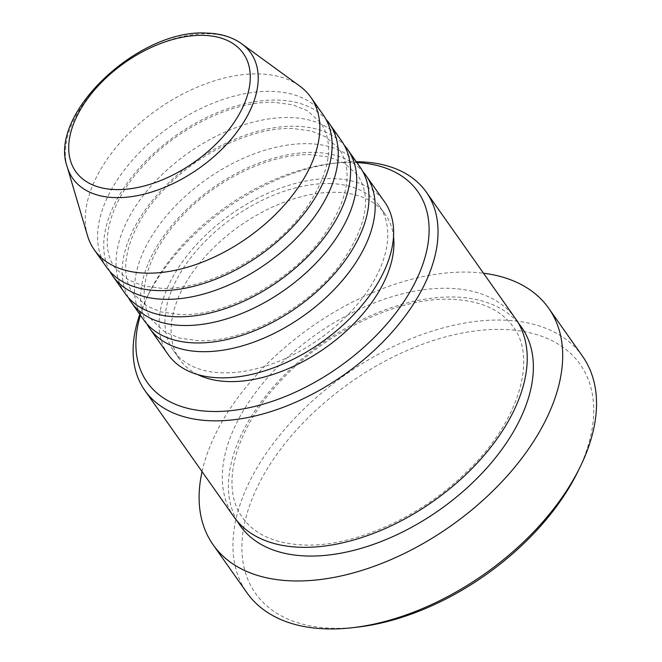<?xml version="1.0" encoding="UTF-8"?>
<svg xmlns="http://www.w3.org/2000/svg" width="662" height="662" viewBox="0 0 662 662"><rect width="100%" height="100%" fill="white"/><g stroke="black" fill="none" stroke-linecap="round" stroke-linejoin="round"><path stroke-width="0.5" stroke-dasharray="3.31 2.48" d="M146.832 323.817A132.441 78.406 144.8 0 1 182.58 213.553A132.441 78.406 144.8 0 1 314.491 152.434A132.441 78.406 144.8 0 1 362.817 171.549M143.505 319.63A132.441 78.406 144.8 0 1 173.411 207.984A132.441 78.406 144.8 0 1 308.343 143.704A132.441 78.406 144.8 0 1 359.996 167.006M128.387 297.643A132.441 78.406 144.8 0 1 164.135 187.379A132.441 78.406 144.8 0 1 296.038 126.26A132.441 78.406 144.8 0 1 344.372 145.375M125.06 293.465A132.441 78.406 144.8 0 1 154.966 181.81A132.441 78.406 144.8 0 1 289.89 117.538A132.441 78.406 144.8 0 1 341.542 140.84M109.933 271.478A132.441 78.406 144.8 0 1 145.681 161.214A132.441 78.406 144.8 0 1 277.593 100.086A132.441 78.406 144.8 0 1 325.919 119.21M106.607 267.291A132.441 78.406 144.8 0 1 136.513 155.636A132.441 78.406 144.8 0 1 271.437 91.364A132.441 78.406 144.8 0 1 323.097 114.667M356.868 162.562A165.55 98.009 -35.2 0 0 353.235 162.422A165.55 98.009 -35.2 0 0 332.829 163.373A165.55 98.009 -35.2 0 0 149.215 292.827A165.55 98.009 -35.2 0 0 140.377 315.186M357.414 627.137A198.658 117.613 144.8 0 1 332.928 628.279A198.658 117.613 144.8 0 1 263.699 474.894A198.658 117.613 144.8 0 1 502.69 329.436A198.658 117.613 144.8 0 1 577.761 471.799M582.51 356.214A205.278 121.527 -35.2 0 0 502.441 320.094A205.278 121.527 -35.2 0 0 293.307 419.725A205.278 121.527 -35.2 0 0 246.951 592.78M234.042 516.997A172.17 101.931 144.8 0 1 272.918 371.854A172.17 101.931 144.8 0 1 448.323 288.293A172.17 101.931 144.8 0 1 515.475 318.587M168.107 354.526A132.441 78.406 144.8 0 1 198.012 242.88A132.441 78.406 144.8 0 1 332.945 178.599A132.441 78.406 144.8 0 1 384.597 201.902M330.115 183.581A125.821 74.483 144.8 0 1 379.185 205.716A125.821 74.483 144.8 0 1 350.777 311.785A125.821 74.483 144.8 0 1 222.597 372.847A125.821 74.483 144.8 0 1 173.518 350.711A125.821 74.483 144.8 0 1 201.935 244.642A125.821 74.483 144.8 0 1 330.115 183.581M197.681 374.56A125.821 74.483 144.8 0 1 179.675 359.433A125.821 74.483 144.8 0 1 208.083 253.364A125.821 74.483 144.8 0 1 336.263 192.303A125.821 74.483 144.8 0 1 385.334 214.447A125.821 74.483 144.8 0 1 393.526 236.491M202.059 471.634A205.278 121.527 144.8 0 1 468.622 272.115A205.278 121.527 144.8 0 1 483.492 273.224M87.533 235.738A132.441 78.406 144.8 0 1 133.227 129.148A132.441 78.406 144.8 0 1 259.14 73.921A132.441 78.406 144.8 0 1 299.787 86.101M139.806 314.384A172.17 101.931 144.8 0 1 146.956 297.42A172.17 101.931 144.8 0 1 337.918 162.794A172.17 101.931 144.8 0 1 356.297 161.76M67.193 166.857A108.916 64.479 144.8 0 1 104.77 79.2A108.916 64.479 144.8 0 1 208.315 33.779A108.916 64.479 144.8 0 1 241.738 43.8M237.31 521.226A172.17 101.931 144.8 0 1 282.07 377.423A172.17 101.931 144.8 0 1 454.471 297.023A172.17 101.931 144.8 0 1 518.354 323.089M311.248 154.685C270.857 152.939 214.455 179.94 180.039 218.253C145.383 255.201 135.387 298.678 151.995 320.176L164.979 332.067L179.94 338.208L198.41 340.673C244.245 342.949 310.056 307.234 342.171 261.879C366.748 225.692 371.912 196.796 357.662 175.19L344.397 163.133L329.535 157.117L311.248 154.685M292.794 128.519C252.404 126.765 196.002 153.766 161.594 192.079C126.939 229.027 116.934 272.504 133.542 294.011L146.534 305.902L161.495 312.034L179.956 314.508C225.8 316.784 291.603 281.06 323.718 235.705C348.303 199.527 353.458 170.63 339.209 149.016L325.952 136.96L311.09 130.944L292.794 128.519M274.341 102.345C233.951 100.599 177.557 127.592 143.141 165.905C108.485 202.862 98.481 246.338 115.097 267.837L128.08 279.728L143.042 285.86L161.511 288.334C207.347 290.61 273.149 254.895 305.273 209.531C329.85 173.353 335.013 144.457 320.756 122.842L307.499 110.794L292.637 104.778L274.341 102.345M451.227 299.274C397.97 297.015 324.264 332.365 279.149 382.545C233.827 430.912 220.156 488.225 242.524 517.543C254.68 534.664 275.309 543.825 304.437 545.033C353.268 546.944 419.493 517.767 464.79 473.719C518.578 423.49 537.751 358.473 513.133 326.763C500.985 309.651 480.347 300.49 451.227 299.274M379.185 205.716L385.334 214.447M173.518 350.711L179.675 359.433M149.215 292.827L146.956 297.42M332.829 163.373L337.918 162.794"/><path stroke-width="0.99" d="M362.817 171.549A132.441 78.406 144.8 0 1 366.144 175.736A132.441 78.406 144.8 0 1 336.238 287.382A132.441 78.406 144.8 0 1 201.314 351.663A132.441 78.406 144.8 0 1 149.662 328.36A132.441 78.406 144.8 0 1 146.832 323.817M344.372 145.375A132.441 78.406 144.8 0 1 347.699 149.562L359.996 167.006A132.441 78.406 144.8 0 1 330.09 278.661A132.441 78.406 144.8 0 1 195.166 342.933A132.441 78.406 144.8 0 1 143.505 319.63L131.208 302.186A132.441 78.406 144.8 0 1 128.387 297.643M347.699 149.562A132.441 78.406 144.8 0 1 317.793 261.217A132.441 78.406 144.8 0 1 182.861 325.489A132.441 78.406 144.8 0 1 131.208 302.186M325.919 119.21A132.441 78.406 144.8 0 1 329.246 123.389L341.542 140.84A132.441 78.406 144.8 0 1 311.637 252.487A132.441 78.406 144.8 0 1 176.713 316.767A132.441 78.406 144.8 0 1 125.06 293.465L112.755 276.013A132.441 78.406 144.8 0 1 109.933 271.478M329.246 123.389A132.441 78.406 144.8 0 1 299.34 235.043A132.441 78.406 144.8 0 1 164.416 299.315A132.441 78.406 144.8 0 1 112.755 276.013M241.738 43.8L299.787 86.101A132.441 78.406 144.8 0 1 310.792 97.223L323.097 114.667A132.441 78.406 144.8 0 1 293.192 226.321A132.441 78.406 144.8 0 1 158.259 290.593A132.441 78.406 144.8 0 1 106.607 267.291L94.31 249.847A132.441 78.406 144.8 0 1 87.533 235.738L67.193 166.857A108.916 64.479 144.8 0 0 115.246 197.615A108.916 64.479 144.8 0 0 232.983 137.042A108.916 64.479 144.8 0 0 241.738 43.8C232.254 37.022 220.52 33.456 206.552 33.1C139.252 28.524 47.846 113.723 67.193 166.857M140.377 315.186A165.55 98.009 -35.2 0 0 211.766 411.458A165.55 98.009 -35.2 0 0 409.91 292.016A165.55 98.009 -35.2 0 0 356.868 162.562M356.297 161.76A172.17 101.931 144.8 0 1 359.143 161.801A172.17 101.931 144.8 0 1 426.295 192.096A172.17 101.931 144.8 0 1 387.419 337.239A172.17 101.931 144.8 0 1 212.014 420.8A172.17 101.931 144.8 0 1 144.862 390.506A172.17 101.931 144.8 0 1 139.806 314.384M580.011 467.198L577.761 471.799A198.658 117.613 144.8 0 1 357.414 627.137L352.325 627.717A205.278 121.527 -35.2 0 0 580.011 467.198A205.278 121.527 -35.2 0 0 582.51 356.214L548.682 308.235A205.278 121.527 144.8 0 1 502.334 481.291A205.278 121.527 144.8 0 1 293.192 580.922A205.278 121.527 144.8 0 1 213.131 544.801A205.278 121.527 144.8 0 1 202.059 471.634M213.131 544.801L246.951 592.78A205.278 121.527 -35.2 0 0 327.02 628.9A205.278 121.527 -35.2 0 0 352.325 627.717M426.295 192.096L515.475 318.587A172.17 101.931 144.8 0 1 476.599 463.739A172.17 101.931 144.8 0 1 301.193 547.292A172.17 101.931 144.8 0 1 234.042 516.997L144.862 390.506M366.144 175.736L384.597 201.902A132.441 78.406 144.8 0 1 354.691 313.556A132.441 78.406 144.8 0 1 219.767 377.828A132.441 78.406 144.8 0 1 168.107 354.526L149.662 328.36M393.526 236.491A125.821 74.483 144.8 0 1 343.214 333.789A125.821 74.483 144.8 0 1 228.746 381.577A125.821 74.483 144.8 0 1 197.681 374.56M483.492 273.224A205.278 121.527 144.8 0 1 548.682 308.235M310.792 97.223A132.441 78.406 144.8 0 1 280.887 208.869A132.441 78.406 144.8 0 1 145.963 273.149A132.441 78.406 144.8 0 1 94.31 249.847M115.693 189.572A102.519 60.689 -35.2 0 0 239.023 114.518A102.519 60.689 -35.2 0 0 203.3 35.359A102.519 60.689 -35.2 0 0 79.97 110.422A102.519 60.689 -35.2 0 0 115.693 189.572M518.354 323.089A172.17 101.931 144.8 0 1 485.685 469.275A172.17 101.931 144.8 0 1 307.342 556.014A172.17 101.931 144.8 0 1 237.31 521.226"/></g></svg>
